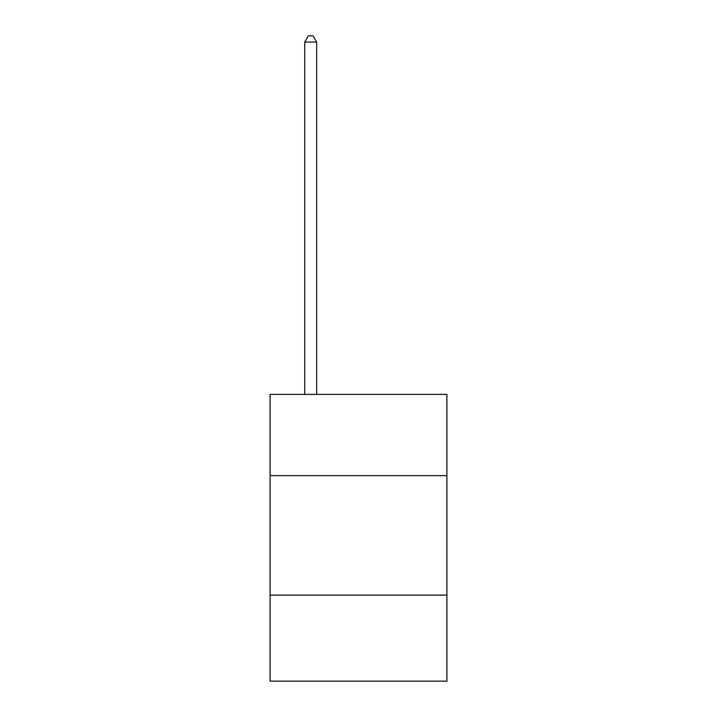 <?xml version="1.0" encoding="UTF-8"?>
<svg xmlns="http://www.w3.org/2000/svg" width="717" height="717" viewBox="0 0 717 717"><rect width="100%" height="100%" fill="white"/><g stroke="black" fill="none" stroke-linecap="round" stroke-linejoin="round"><path stroke-width="1.08" d="M270.085 475.64L446.915 475.64L446.915 394.395L270.085 394.395L270.085 681.15L446.915 681.15L446.915 595.119L270.085 595.119M446.915 595.119L446.915 475.64M316.681 394.395L316.681 42.061L304.734 42.061L304.734 394.395M304.734 42.061L308.319 35.85L313.096 35.85L316.681 42.061"/></g></svg>
